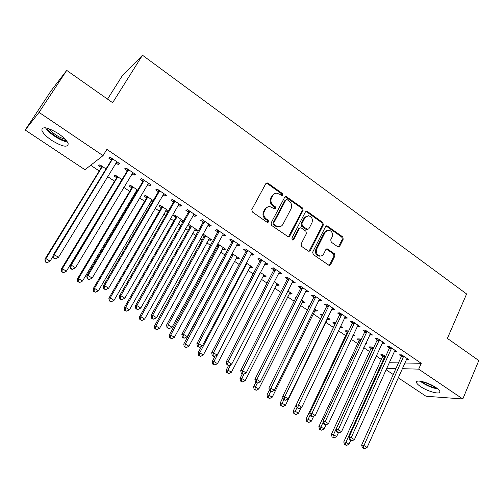 <?xml version="1.0" encoding="UTF-8"?>
<svg xmlns="http://www.w3.org/2000/svg" width="504" height="504" viewBox="0 0 504 504"><rect width="100%" height="100%" fill="white"/><g stroke="black" fill="none" stroke-linecap="round" stroke-linejoin="round"><path stroke-width="0.76" d="M282.788 195.168L282.379 193.498L267.977 183.154L267.101 182.845L265.841 183.595L251.805 209.582L252.409 212.014L267.101 222.277L267.643 222.478L268.601 221.93L268.185 220.242L266.295 218.919C263.781 216.77 263.138 214.194 264.38 211.189L265.539 209.015C266.509 207.333 267.926 206.514 269.785 206.552L274.812 209.009L275.738 208.473L275.323 206.791L273.452 205.468C270.957 203.314 270.32 200.749 271.543 197.776L272.696 195.628C273.628 194.008 274.989 193.202 276.784 193.208L279.462 194.16L281.9 195.697L282.788 195.168M281.818 195.691L281.566 193.801L267.183 183.475L266.181 183.173M267.58 222.472L267.385 220.494L265.501 219.177L266.295 218.919M274.743 209.002L274.516 207.068L272.651 205.745L273.452 205.468M420.626 386.618C418.181 384.968 416.814 383.588 416.531 382.486C415.327 379.033 428.513 382.391 435.859 387.507C438.266 389.151 439.601 390.506 439.866 391.583C440.943 395.054 427.808 391.602 420.626 386.618M51.855 140.465C46.217 136.59 42.884 133.157 41.845 130.171C42.286 126.12 47.792 127.266 58.363 133.604C63.977 137.516 67.265 140.918 68.223 143.81C67.7 147.817 62.244 146.702 51.855 140.465M337.737 246.758L338.411 247.017L339.709 246.254L343.23 239.135L342.657 236.823L326.901 225.748L325.628 226.504L312.669 252.164L313.255 254.52L329.219 265.482L330.58 264.695L334.895 255.975L334.322 253.644L327.172 248.806L325.842 249.581L323.681 253.909C322.856 255.408 321.653 256.101 320.059 256C316.783 254.923 315.674 252.599 316.733 249.026L325.238 232.136L328.665 230.101C331.991 231.122 333.138 233.434 332.111 237.05L330.712 239.841L331.286 242.172L337.737 246.758M404.737 363.012L421.25 363.302L106.886 149.386L103.018 155.648L84.974 169.741L25.2 130.038L39.054 112.392L103.018 155.648M421.25 363.302L418.692 369.142L462.804 398.979L425.981 396.232L398.173 377.761M25.2 130.038L51.118 90.752L66.723 70.39L112.631 102.709L142.481 55.226L466.603 293.971L447.382 338.411L478.8 360.536L462.804 398.979M66.723 70.39L39.054 112.392M303.099 210.338L302.513 207.976L286.014 196.409L284.747 197.165L271.058 223.052L271.656 225.458L288.37 236.905L289.743 236.124L303.099 210.338L302.255 210.603L301.675 208.24L285.125 196.705M307.446 211.516L322.799 222.548L323.373 224.885L310.376 250.557L309.009 251.345L308.328 251.08L301.663 246.424L301.077 244.049L306.445 233.554L305.865 231.191L301.442 228.06L300.705 227.783L299.376 228.551L293.731 239.507L292.774 240.055L291.86 238.197L305.399 211.989L306.671 211.233L307.446 211.516L306.596 211.781L321.924 222.787L322.799 222.548M142.481 55.226L122.239 75.846L107.528 99.124M394.26 351.408L396.938 351.59L389.674 346.664L387.299 346.695L389.258 348.018M373.37 348.308L371.253 346.891L369.035 346.916L370.95 348.201M369.747 334.807L372.5 335.021L365.041 329.969L362.741 330.07L364.757 331.43M348.409 331.556L347.231 330.769L345.095 330.87L347.054 332.18M353.247 334.807L354.501 335.651L352.825 335.708M341.819 314.225L298.399 405.134L296.302 404.888L339.4 315.271L339.759 312.833L337.535 313.003L339.595 314.401M339.746 312.82L347.401 318.011L345.164 318.169L345.769 316.903M344.572 317.766L345.164 318.169M322.774 314.357L320.531 314.408L322.201 315.523M327.316 318.95L327.965 319.391L328.532 318.219M327.594 317.589L330.051 319.24L327.965 319.391M318.717 300.264L319.479 300.781L321.628 300.541L313.759 295.205L311.636 295.47L313.759 296.906M296.068 297.423L295.331 297.511L295.848 297.858M302.148 302.085L302.961 302.627L303.547 301.455M301.234 299.905L304.964 302.406L302.961 302.627M292.144 282.278L293.089 282.914L295.149 282.593L287.06 277.112L285.031 277.465L287.217 278.939M276.318 284.766L277.294 285.422L277.899 284.243M274.144 281.723L279.21 285.119L277.294 285.422M264.839 263.794L265.973 264.556L267.933 264.14L259.617 258.508L257.689 258.949L259.932 260.467M249.789 266.988L250.948 267.763L251.572 266.572M246.292 263.031L252.762 267.372L250.948 267.763M236.76 244.78L238.09 245.681L239.942 245.171L231.393 239.375L229.572 239.917L231.878 241.479M216.991 245.001L217.854 245.58M222.541 248.724L223.883 249.619L224.532 248.428M217.646 243.804L225.603 249.146L223.883 249.619M207.875 225.225L209.418 226.271L211.157 225.66L202.362 219.694L200.655 220.343L203.024 221.943M194.538 229.95L196.075 230.983L197.688 230.416L189.164 224.696L187.589 225.294L189.882 226.832M178.151 205.103L179.915 206.3L181.534 205.575L172.481 199.439L170.894 200.195L173.338 201.846M168.462 210.798L160.234 205.279L158.773 205.978L161.135 207.56M165.753 210.659L167.498 211.831L168.197 210.622M167.996 211.611L167.498 211.831M147.546 184.388L149.549 185.743L151.042 184.905L141.712 178.586L140.263 179.456L142.777 181.157M137.712 190.159L130.479 185.308L129.137 186.115L131.569 187.746M136.149 190.814L136.987 191.375M116.027 163.05L118.276 164.569L119.631 163.617L110.023 157.103L108.713 158.099L111.302 159.85M106.042 168.909L99.868 164.764L98.652 165.684L101.153 167.359M389.145 362.735L398.456 362.899M90.688 165.274L99.212 170.969M107.724 176.652L114.566 181.226M123.757 187.362L129.698 191.337M134.095 194.273L134.933 194.834M139.551 197.914L144.617 201.304M149.039 204.252L150.476 205.216M155.112 208.309L159.333 211.132M163.768 214.093L165.784 215.441M170.447 218.553L173.836 220.821M178.296 223.801L180.879 225.521M185.56 228.646L188.149 230.378M192.629 233.371L195.754 235.456M200.453 238.6L202.262 239.803M206.753 242.808L210.414 245.253M215.132 248.403L216.178 249.102M220.695 252.12L224.866 254.904M234.442 261.305L239.117 264.43M248.006 270.364L253.166 273.811M261.387 279.304L267.026 283.072M274.592 288.124L280.69 292.2M287.627 296.831L294.172 301.203M300.485 305.424L307.465 310.086M313.179 313.897L320.582 318.849M325.71 322.27L333.446 327.442M338.373 330.731L345.649 335.588M351.149 339.268L357.695 343.64M363.756 347.691L369.589 351.584M376.204 356L381.339 359.428M121.993 179.613L115.284 175.115L114.005 175.972L116.468 177.622M131.903 173.798L134.026 175.234L135.45 174.34L125.987 167.927L124.601 168.853L127.153 170.579M153.197 200.554L145.461 195.363L144.056 196.119L146.456 197.719M151.055 200.806L152.492 201.77M162.962 194.821L164.839 196.094L166.396 195.319L157.21 189.088L155.692 189.901L158.168 191.577M180.249 220.374L181.887 221.47L183.443 220.853L174.8 215.057L173.275 215.699L175.606 217.262M193.12 215.239L194.771 216.355L196.453 215.687L187.526 209.639L185.882 210.338L188.288 211.97M202.343 235.185L203.969 236.269M208.637 239.4L210.073 240.364L210.735 239.167M210.073 240.364L211.743 239.841L203.333 234.203L202.791 234.385M222.422 235.072L223.858 236.048L225.653 235.481L216.978 229.603L215.214 230.196L217.558 231.783M236.256 257.916L237.504 258.754L238.14 257.563M232.073 253.487L239.274 258.319L237.504 258.754M250.898 254.35L252.126 255.188L254.035 254.722L245.606 249.007L243.728 249.499L246.002 251.042M263.138 275.934L264.209 276.652L264.827 275.468M260.316 272.443L266.074 276.305L264.209 276.652M278.586 273.099L279.625 273.798L281.635 273.426L273.433 267.87L271.454 268.273L273.666 269.766M289.321 293.486L290.216 294.084L290.808 292.906M287.784 290.877L292.169 293.819L290.216 294.084M305.519 291.331L306.375 291.911L308.479 291.627L300.504 286.222L298.425 286.53L300.579 287.986M309.563 305.852L308.013 306.016L309.116 306.753M314.817 310.571L315.548 311.062L316.121 309.891M314.509 308.807L317.589 310.88L315.548 311.062M331.726 309.072L332.407 309.532L334.606 309.336L326.838 304.076L324.671 304.296L326.768 305.714M335.677 323.014L334.99 322.554L332.892 322.692L334.876 324.022M339.954 327.424L340.231 327.606L340.786 326.447M340.509 326.258L342.355 327.499L340.231 327.606M357.241 326.346L360.032 326.573L352.479 321.451L350.223 321.59L352.258 322.976M360.971 339.992L359.321 338.883L357.141 338.946L359.075 340.244M365.822 343.249L366.496 343.696L365.608 343.715M382.082 343.161L384.798 343.363L377.439 338.373L375.102 338.436L377.087 339.778M385.604 356.523L383.034 354.797L380.785 354.791L382.675 356.057M406.281 359.547L408.927 359.711L401.751 354.854L399.338 354.848L401.279 356.158M386.656 368.248L395.949 368.506M402.211 368.682L418.692 369.142M393.259 374.504L386.007 369.684M118.276 164.569L119.083 163.246M134.026 175.234L134.82 173.912M149.549 185.743L150.324 184.42M164.839 196.094L165.602 194.777M179.915 206.3L180.665 204.989M181.887 221.47L182.568 220.267M194.771 216.355L195.508 215.051M196.075 230.983L196.749 229.78M209.418 226.271L210.143 224.967M223.858 236.048L224.564 234.744M238.09 245.681L238.789 244.39M252.126 255.188L252.813 253.896M265.973 264.556L266.647 263.271M279.625 273.798L280.287 272.513M293.089 282.914L293.738 281.635M306.375 291.911L307.012 290.632M319.479 300.781L320.103 299.508M332.407 309.532L333.024 308.265M357.758 326.693L358.35 325.433M370.182 335.103L370.761 333.843M382.441 343.407L383.015 342.153M394.544 351.597L395.111 350.349M406.489 359.686L407.043 358.439M274.693 193.649L271.895 195.924L272.696 195.628M272.651 205.745C270.163 203.597 269.527 201.039 270.749 198.072L271.895 195.924M267.687 206.949L264.751 209.286L265.539 209.015M265.501 219.177C262.993 217.029 262.351 214.458 263.586 211.459L264.751 209.286M288.414 236.905L302.255 210.603M287.261 199.754L286.694 199.546L285.799 200.075L273.811 222.787L274.226 224.475L276.205 225.855L278.624 226.75C280.533 226.825 281.982 225.994 282.971 224.261L291.085 208.757C292.276 205.815 291.646 203.276 289.202 201.146L287.261 199.754M286.033 199.779L284.981 200.365L285.799 200.075M279.802 226.687L277.811 226.989L275.398 226.094L273.426 224.715L273.011 223.039L284.981 200.365M308.99 251.338L322.503 225.124L321.924 222.787M299.842 228.016L298.538 228.784L292.9 239.721L293.731 239.507M292.654 240.036L292.9 239.721M311.97 222.755C313.028 219.064 311.831 216.72 308.385 215.712L304.958 217.741L301.89 223.688L302.476 226.057L307.616 229.459L308.933 228.69L311.97 222.755M306.747 216.002L304.107 217.993L304.958 217.741M306.766 229.692L307.616 229.459L306.035 229.414L301.631 226.29L301.046 223.927L304.107 217.993M306.596 211.781L305.808 211.497M327.127 230.341L324.362 232.363L325.238 232.136M320.695 256.013L319.19 256.177C315.92 255.106 314.811 252.781 315.863 249.222L324.362 232.363M329.144 265.469L334.007 256.152L333.434 253.827L326.346 249.007M338.329 247.01L342.329 239.343L341.762 237.037L326.063 225.987M101.392 165.791L100.882 168.26L44.938 259.132L45.927 258.653L50.047 261.179L53.222 256.007M102.381 166.452L45.927 258.653L45.587 261.639L45.19 261.822L46.834 262.83L47.231 262.647L45.587 261.639M50.047 261.179L47.231 262.647M45.19 261.822L44.938 259.132M112.348 159.812L111.019 160.789L53.14 255.169L54.212 254.652L112.625 158.867M53.846 257.764L53.418 257.966L55.125 259.018L55.56 258.817L53.846 257.764L54.212 254.652L58.495 257.292L116.607 162.2M111.019 160.789L111.554 158.143M53.14 255.169L53.418 257.966M55.56 258.817L58.495 257.292M116.701 176.06L116.203 178.523L61.274 269.123L62.339 268.695L66.402 271.183L121.968 179.6M117.76 176.772L62.339 268.695L61.979 271.65L61.551 271.813L63.605 272.639L61.979 271.65M66.402 271.183L63.605 272.639M61.551 271.813L61.274 269.123M131.796 186.19L131.311 188.641L77.37 278.964L78.504 278.599L82.511 281.049L137.069 189.731M132.924 186.946L78.504 278.599L78.133 281.509L77.679 281.654L79.733 282.492L78.133 281.509M82.511 281.049L79.733 282.492M77.679 281.654L77.37 278.964M128.274 170.598L126.882 171.518L70.094 265.608L71.247 265.148L128.552 169.659M70.862 268.229L70.403 268.405L72.085 269.438L72.551 269.262L70.862 268.229L71.247 265.148L75.468 267.75L132.905 172.614M126.882 171.518L127.405 168.884M70.094 265.608L70.403 268.405M72.551 269.262L75.468 267.75M143.974 181.232L142.506 182.083L86.789 275.89L88.024 275.486L144.238 180.293M87.62 278.529L87.129 278.68L88.786 279.701L89.284 279.55L87.62 278.529L88.024 275.486L92.175 278.044L148.535 183.204M142.506 182.083L143.016 179.468M86.789 275.89L87.129 278.68M89.284 279.55L92.175 278.044M66.547 140.792L65.911 140.723C60.335 140.074 49.216 132.709 46.891 128.073M48.812 128.652C53.279 133.837 58.76 137.384 65.243 139.293M45.53 127.796C48.63 133.169 60.883 141.133 67.095 141.876M436.842 388.2L433.144 387.381C428.343 385.818 424.444 383.821 421.445 381.377M423.883 381.975L434.731 386.789M420.286 381.181C423.732 383.96 428.179 386.234 433.629 388.004L437.774 388.937M146.677 196.176L146.198 198.614L93.234 288.666L94.437 288.351L98.387 290.764L151.962 199.723M147.867 196.982L94.437 288.351L94.046 291.23L93.568 291.356L95.628 292.194L94.046 291.23M98.387 290.764L95.628 292.194M93.568 291.356L93.234 288.666M161.349 206.023L160.883 208.448L108.864 298.229L110.137 297.959L114.03 300.34L166.641 209.576M162.609 206.873L110.137 297.959L109.733 300.812L109.223 300.913L111.29 301.757L109.733 300.812M114.03 300.34L111.29 301.757M109.223 300.913L108.864 298.229M159.434 191.703L157.91 192.503L103.232 286.014L104.542 285.667L159.699 190.777M104.12 288.672L103.597 288.805L105.758 289.68L104.12 288.672L104.542 285.667L108.631 288.187L163.926 193.643M157.91 192.503L158.401 189.901M103.232 286.014L103.597 288.805M105.758 289.68L108.631 288.187M174.674 202.028L173.08 202.766L119.429 295.987L120.809 295.691L174.932 201.102M120.374 298.664L119.82 298.771L121.433 299.76L121.987 299.653L120.374 298.664L120.809 295.691L124.841 298.173L179.103 203.925M173.08 202.766L173.565 200.176M119.429 295.987L119.82 298.771M121.987 299.653L124.841 298.173M175.814 215.737L175.367 218.15L124.274 307.654L125.616 307.434L129.446 309.777L181.119 219.297M177.143 216.626L125.616 307.434L125.194 310.25L124.658 310.332L126.725 311.188L125.194 310.25M129.446 309.777L126.725 311.188M124.658 310.332L124.274 307.654M189.693 212.197L188.036 212.883L135.381 305.808L136.83 305.569L189.945 211.277M136.382 308.505L135.803 308.593L137.384 309.569L137.97 309.481L136.382 308.505L136.83 305.569L140.799 308.013L194.053 214.061M188.036 212.883L188.515 210.307M135.381 305.808L135.803 308.593M137.97 309.481L140.799 308.013M190.09 225.313L189.649 227.713L139.457 316.94L140.862 316.764L144.642 319.082L195.401 228.873M191.476 226.239L140.862 316.764L140.427 319.555L139.866 319.618L141.939 320.481L140.427 319.555M144.642 319.082L141.939 320.481M139.866 319.618L139.457 316.94M204.498 222.226L202.784 222.856L151.099 315.485L152.618 315.29L204.744 221.306M152.151 318.194L151.54 318.263L153.714 319.158L152.151 318.194L152.618 315.29L156.523 317.703L208.788 224.053M202.784 222.856L203.244 220.292M151.099 315.485L151.54 318.263M153.714 319.158L156.523 317.703M204.164 234.757L203.729 237.145L154.432 326.101L155.9 325.968L159.623 328.249L209.481 238.329M205.607 235.727L155.9 325.968L155.453 328.728L154.86 328.778L156.939 329.641L155.453 328.728M159.623 328.249L156.939 329.641M154.86 328.778L154.432 326.101M218.049 244.075L217.627 246.456L169.193 335.129L170.724 335.04L174.397 337.289L223.373 247.647M219.555 245.083L170.724 335.04L170.257 337.768L169.646 337.8L171.725 338.669L170.257 337.768M174.397 337.289L171.725 338.669M169.646 337.8L169.193 335.129M231.613 254.337L231.336 255.635L183.746 344.03L185.333 343.986L188.956 346.204L237.075 256.845M233.308 254.318L185.333 343.986L184.861 346.689L184.225 346.702L186.31 347.571L184.861 346.689M188.956 346.204L186.31 347.571M184.225 346.702L183.746 344.03M201.537 346.33L198.103 352.813L199.748 352.806L203.314 354.992L250.595 265.917M246.878 263.422L199.748 352.806L199.256 355.478L198.595 355.478L200.686 356.353L199.256 355.478M203.314 354.992L200.686 356.353M198.595 355.478L198.103 352.813M215.038 356.152L212.26 361.469L213.954 361.507L217.476 363.661L263.932 274.869M260.24 272.588L213.954 361.507L213.45 364.146L212.776 364.127L214.862 365.009L213.45 364.146M217.476 363.661L214.862 365.009M212.776 364.127L212.26 361.469M228.57 365.45L226.22 370.005L227.972 370.087L231.443 372.21L277.093 283.702M230.819 364.556L227.972 370.087L227.455 372.702L226.756 372.664L228.847 373.546L227.455 372.702M231.443 372.21L228.847 373.546M226.756 372.664L226.22 370.005M242.241 374.006L239.992 378.428L241.794 378.548L245.221 380.646L290.084 292.421M244.1 374.006L241.794 378.548L241.265 381.137L240.547 381.081L242.638 381.969L241.265 381.137M245.221 380.646L242.638 381.969M240.547 381.081L239.992 378.428M255.786 382.328L253.575 386.738L255.427 386.896L258.81 388.962L302.904 301.02M257.355 383.046L255.427 386.896L254.892 389.453L254.148 389.39L256.246 390.279L254.892 389.453M258.81 388.962L256.246 390.279M254.148 389.39L253.575 386.738M269.369 390.115L266.981 394.941L268.884 395.13L272.217 397.171L315.554 309.513M270.679 391.482L268.884 395.13L268.336 397.662L267.574 397.58L269.665 398.475L268.336 397.662M272.217 397.171L269.665 398.475M267.574 397.58L266.981 394.941M282.914 397.467L280.205 403.03L282.152 403.25L285.447 405.266L328.047 317.892M283.922 399.615L282.152 403.25L281.597 405.764L280.816 405.67L282.908 406.564L281.597 405.764M285.447 405.266L282.908 406.564M280.816 405.67L280.205 403.03M335.028 322.579L334.688 324.859L293.252 411.006L295.25 411.27L298.494 413.255L301.253 407.49M296.988 407.648L295.25 411.27L294.683 413.752L293.882 413.645L295.98 414.546L294.683 413.752M298.494 413.255L295.98 414.546M293.882 413.645L293.252 411.006M347.199 330.775L346.865 333.018L306.136 418.887L308.171 419.177L311.377 421.142L313.671 416.285M310.174 414.95L308.171 419.177L307.591 421.64L306.779 421.514L308.876 422.421L307.591 421.64M311.377 421.142L308.876 422.421M306.779 421.514L306.136 418.887M359.213 338.883L358.892 341.076L318.843 426.661L320.922 426.983L324.085 428.923L325.943 424.941M323.184 422.15L320.922 426.983L320.336 429.421L319.505 429.282L321.602 430.189L320.336 429.421M324.085 428.923L321.602 430.189M319.505 429.282L318.843 426.661M371.076 346.891L370.768 349.026L331.386 434.335L333.509 434.687L336.634 436.603L338.323 432.917M373.168 348.176L333.509 434.687L332.911 437.1L332.06 436.955L334.165 437.863L332.911 437.1M336.634 436.603L334.165 437.863M332.06 436.955L331.386 434.335M219.089 232.105L217.319 232.691L166.578 325.017L168.166 324.878L219.328 231.197M167.687 327.745L167.051 327.795L169.224 328.69L167.687 327.745L168.166 324.878L172.022 327.247L223.322 233.9M217.319 232.691L217.766 230.139M166.578 325.017L167.051 327.795M169.224 328.69L172.022 327.247M233.472 241.851L231.645 242.38L181.837 334.41L183.488 334.316L233.705 240.944M182.99 337.157L182.328 337.189L183.847 338.121L184.508 338.089L182.99 337.157L183.488 334.316L187.286 336.659L237.642 243.608M231.645 242.38L232.086 239.841M181.837 334.41L182.328 337.189M184.508 338.089L187.286 336.659M247.653 251.458L245.776 251.937L196.875 343.671L198.589 343.621L247.886 250.551M198.078 346.431L197.392 346.443L199.571 347.351L198.078 346.431L198.589 343.621L202.325 345.927L251.767 253.184M245.776 251.937L246.204 249.411M196.875 343.671L197.392 346.443M199.571 347.351L202.325 345.927M261.639 260.933L259.705 261.362L211.693 352.794L213.469 352.794L261.866 260.033M212.94 355.566L212.234 355.559L213.702 356.467L214.414 356.473L212.94 355.566L213.469 352.794L217.155 355.062L265.696 262.622M259.705 261.362L260.127 258.848M211.693 352.794L212.234 355.559M214.414 356.473L217.155 355.062M275.43 270.27L273.445 270.661L226.296 361.784L228.129 361.828L275.65 269.375M227.594 364.575L226.863 364.549L228.312 365.444L229.049 365.469L227.594 364.575L228.129 361.828L231.764 364.064L279.43 271.933M273.445 270.661L273.855 268.159M226.296 361.784L226.863 364.549M229.049 365.469L231.764 364.064M289.031 279.487L286.997 279.827L240.698 370.654L242.588 370.736L289.252 278.592M242.033 373.451L241.277 373.414L243.47 374.333L242.033 373.451L242.588 370.736L246.166 372.941L292.975 281.119M286.997 279.827L287.4 277.339M240.698 370.654L241.277 373.414M243.47 374.333L246.166 372.941M302.45 288.572L300.365 288.868L254.892 379.392L256.838 379.518L302.658 287.683M256.271 382.202L255.496 382.145L256.908 383.015L257.689 383.071L256.271 382.202L256.838 379.518L260.366 381.692L306.331 290.172M300.365 288.868L300.756 286.392M254.892 379.392L255.496 382.145M257.689 383.071L260.366 381.692M315.68 297.536L313.551 297.788L268.89 388.011L270.887 388.174L315.888 296.648M270.314 390.833L269.514 390.764L271.706 391.69L270.314 390.833L270.887 388.174L274.371 390.323L319.511 299.105M313.551 297.788L313.935 295.325M268.89 388.011L269.514 390.764M271.706 391.69L274.371 390.323M328.74 306.375L326.56 306.589L282.694 396.509L284.741 396.711L328.942 305.5M284.155 399.344L283.336 399.256L284.703 400.1L285.529 400.189L284.155 399.344L284.741 396.711L288.175 398.828L332.514 307.919M326.56 306.589L326.932 304.139M282.694 396.509L283.336 399.256M285.529 400.189L288.175 398.828M297.801 407.736L296.963 407.629L298.318 408.461L299.156 408.568L297.801 407.736L298.399 405.134L301.789 407.219L345.341 316.613M296.302 404.888L296.963 407.629M299.156 408.568L301.789 407.219M354.325 323.707L352.069 323.839L309.727 413.154L311.875 413.431L354.52 322.837M311.264 416.008L310.407 415.888L311.743 416.714L312.6 416.827L311.264 416.008L311.875 413.431L315.214 415.491L358.004 325.193M352.069 323.839L352.416 321.451M309.727 413.154L310.407 415.888M312.6 416.827L315.214 415.491M366.868 332.205L364.568 332.294L322.969 421.306L325.162 421.621L367.057 331.336M324.544 424.173L323.663 424.04L325.861 424.979L324.544 424.173L325.162 421.621L328.457 423.65L370.49 333.661M364.568 332.294L364.902 329.975M322.969 421.306L323.663 424.04M325.861 424.979L328.457 423.65M379.241 340.584L376.904 340.641L336.029 429.351L338.266 429.698L379.43 339.721M337.636 432.224L336.741 432.079L338.039 432.873L338.94 433.018L337.636 432.224L338.266 429.698L341.517 431.701L382.82 342.021M376.904 340.641L377.225 338.379M336.029 429.351L336.741 432.079M338.94 433.018L341.517 431.701M391.457 348.856L389.082 348.875L348.919 437.283L351.2 437.667L391.639 347.999M350.557 440.162L349.644 440.005L351.842 440.95L350.557 440.162L351.2 437.667L354.4 439.646L394.985 350.267M389.082 348.875L389.39 346.67M348.919 437.283L349.644 440.005M351.842 440.95L354.4 439.646M382.794 354.797L382.498 356.882L343.772 441.907L345.933 442.291L349.014 444.181L350.633 440.609M384.93 356.07L345.933 442.291L345.328 444.679L344.459 444.522L346.563 445.435L345.328 444.679M349.014 444.181L346.563 445.435M344.459 444.522L343.772 441.907M403.515 357.027L401.096 357.008L361.633 445.114L363.957 445.53L403.691 356.171M363.308 447.999L362.376 447.829L364.568 448.774L363.308 447.999L363.957 445.53L367.114 447.476L406.993 358.407M401.096 357.008L401.398 354.854M361.633 445.114L362.376 447.829M364.568 448.774L367.114 447.476M281.566 193.801L282.379 193.498M267.385 220.494L268.185 220.242M274.516 207.068L275.323 206.791M270.749 198.072L271.543 197.776M263.586 211.459L264.38 211.189M267.183 183.475L267.977 183.154M288.912 236.344L289.743 236.124M286.02 197.001L286.839 196.705M301.675 208.24L302.513 207.976M273.011 223.039L273.811 222.787M273.426 224.715L274.226 224.475M275.398 226.094L276.205 225.855M322.503 225.124L323.373 224.885M309.519 250.753L310.376 250.557M298.538 228.784L299.376 228.551M301.046 223.927L301.89 223.688M301.631 226.29L302.476 226.057M306.035 229.414L306.886 229.188M315.863 249.222L316.733 249.026M326.964 249.259L327.846 249.064M333.434 253.827L334.322 253.644M334.007 256.152L334.895 255.975M329.698 264.858L330.58 264.695M326.75 226.252L327.625 226.019M341.762 237.037L342.657 236.823M342.329 239.343L343.23 239.135M338.814 246.45L339.709 246.254M101.109 167.637L102.337 166.729M100.882 168.26L102.11 167.359M112.581 159.157L111.258 160.14M116.43 177.899L117.715 177.049M116.203 178.523L117.495 177.679M131.525 188.017L132.88 187.223M131.311 188.641L132.659 187.847M128.507 169.949L127.109 170.869M144.194 180.583L142.733 181.44M146.412 197.996L147.829 197.253M146.198 198.614L147.615 197.877M161.097 207.831L162.572 207.144M160.883 208.448L162.357 207.761M159.655 191.06L158.13 191.86M174.894 201.386L173.3 202.129M175.568 217.533L177.106 216.896M175.367 218.15L176.898 217.514M189.907 211.56L188.25 212.247M189.851 227.102L191.438 226.51M189.649 227.713L191.237 227.128M204.706 221.59L202.992 222.226M203.931 236.54L205.575 235.998M203.729 237.145L205.374 236.609M217.822 245.851L219.517 245.353M217.627 246.456L219.322 245.965M231.525 255.03L233.276 254.583M231.336 255.635L233.081 255.188M245.826 263.92L246.847 263.687M245.486 264.556L246.658 264.291M347.029 332.438L348.012 332.394M346.865 333.018L347.735 332.98M359.05 340.496L360.757 340.452M358.892 341.076L360.48 341.032M370.925 348.447L373.143 348.428M370.768 349.026L372.991 349.007M219.29 231.475L217.52 232.061M233.673 241.221L231.846 241.756M247.855 250.828L245.971 251.313M261.834 260.303L259.9 260.744M275.619 269.646L273.634 270.037M289.22 278.863L287.185 279.21M302.633 287.954L300.548 288.257M315.863 296.919L313.727 297.177M328.91 305.764L326.737 305.978M341.618 315.101L339.4 315.271M341.788 314.49L339.57 314.666M354.495 323.102L352.233 323.234M367.032 331.601L364.732 331.695M379.405 339.986L377.061 340.043M391.614 348.258L389.233 348.283M382.649 356.309L384.905 356.322M382.498 356.882L384.754 356.895M403.666 356.429L401.253 356.416M266.314 183.166L267.101 182.845M285.195 196.705L286.014 196.409M277.811 226.989L278.624 226.75M305.827 211.497L306.671 211.233M319.19 256.177L320.059 256M326.397 248.976L327.172 248.806M326.094 225.962L326.901 225.748"/></g></svg>
